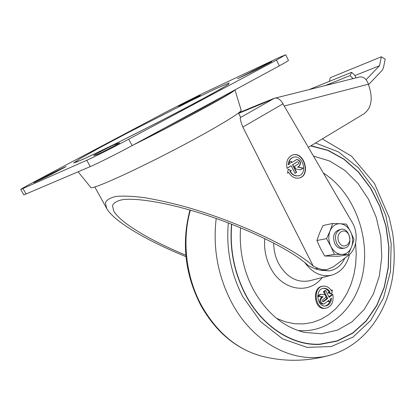 <?xml version="1.0" encoding="UTF-8"?>
<svg xmlns="http://www.w3.org/2000/svg" width="415" height="415" viewBox="0 0 415 415"><rect width="100%" height="100%" fill="white"/><g stroke="black" fill="none" stroke-linecap="round" stroke-linejoin="round"><path stroke-width="0.62" d="M330.88 293.737L328.078 292.855L329.059 292.051L329.967 291.942L328.981 292.751L331.85 293.628L330.88 293.737M328.981 292.751L328.078 292.855M329.967 291.942C328.265 289.343 326.128 288.14 323.555 288.337C314.798 288.944 316.847 307.313 325.542 306.011C329.105 305.315 331.103 302.685 331.538 298.12L330.117 299.246L330.693 300.382L329.271 301.513L328.208 301.627L327.907 300.994M330.013 300.922C329.043 303.733 327.383 305.435 325.028 306.031M323.176 288.399C325.573 288.368 327.534 289.587 329.059 292.051M331.85 293.628L332.348 289.997L331.372 290.796C329.24 287.434 326.532 285.883 323.249 286.137C312.329 286.91 314.886 309.829 325.733 308.226C331.559 306.659 333.935 302.058 332.846 294.427L329.152 297.342L325.682 290.49L324.25 291.61L327.726 298.473L323.176 301.793L322.486 301.223L322.502 300.014L326.19 297.015L325.028 294.728L320.79 294.308L318.258 296.279L323.124 296.756L321.765 297.82C319.924 300.896 320.52 302.955 323.565 304.013L324.68 303.552L328.69 300.372L329.271 301.513M332.348 289.997L331.108 290.37M231.534 224.126C229.428 249.005 234.06 272.51 245.436 294.634C262.249 326.875 292.492 345.97 319.996 344.372L337.188 341.099L352.807 333.152L366.18 321.101L376.779 305.658L384.233 287.611L388.321 267.8L388.933 247.075L386.085 226.305L379.901 206.338L370.621 187.99L358.581 172.054L344.227 159.277L328.125 150.323L310.954 145.738M320.1 344.367L337.255 341.031L352.833 333.043L366.155 320.966L376.711 305.518L384.134 287.476L388.186 267.68L388.777 246.987L385.919 226.248L379.735 206.307L370.455 187.99L358.425 172.085L344.092 159.329L328.016 150.375L310.871 145.79M231.612 224.157C229.5 248.984 234.117 272.442 245.473 294.526C262.244 326.698 292.425 345.747 319.872 344.144L320.121 344.134M231.736 224.204C229.645 249.016 234.268 272.448 245.607 294.51C262.384 326.688 292.565 345.737 320.017 344.139L337.188 340.86L352.781 332.908L366.129 320.857L376.701 305.414L384.129 287.372L388.181 267.566L388.762 246.863L385.877 226.118L379.668 206.182L370.356 187.881L358.29 172.002L343.921 159.293L327.814 150.417L310.653 145.924M240.565 227.736C239.05 249.41 243.216 269.854 253.067 289.073C266.155 312.656 283.274 327.093 304.428 332.394L321.371 333.769L337.504 330.132L351.977 321.874L364.09 309.616L373.318 294.121L379.289 276.25L381.795 256.911L380.778 237.038L376.301 217.553L368.577 199.371L357.922 183.368L344.803 170.352L329.795 161.062L313.605 156.097M323.565 304.013L322.543 304.117C319.555 303.059 319.005 300.994 320.883 297.918L322.242 296.855L317.688 296.398M317.693 296.186L319.986 294.401L320.79 294.308M322.844 301.658L326.745 298.577L326.05 297.13M324.888 294.717L323.446 291.704L324.872 290.588L325.682 290.49M328.913 296.865L331.844 294.546L332.846 294.427M325.733 308.226L324.597 308.34C313.839 309.932 311.79 286.988 322.559 286.226L323.249 286.137M327.726 298.473L326.745 298.577M324.25 291.61L323.446 291.704M323.124 296.756L322.242 296.855M318.258 296.279L317.688 296.346M321.755 270.284L329.437 270.855C336.3 269.636 341.426 265.393 344.829 258.114M321.054 270.274L329.256 270.876M304.843 262.607C312.49 273.049 321.428 277.225 331.652 275.14C340.751 272.396 346.722 265.491 349.57 254.426M185.816 255.189L180.489 252.943C147.481 238.869 119.639 221.989 113.669 210.862L112.517 205.575C113.777 202.702 117.284 200.699 123.037 199.579C136.317 198.121 160.247 201.737 188.426 209.606C238.962 223.96 291.963 249.54 308.293 265.673L315.104 268.806L318.046 268.355L322.356 269.667L326.683 269.693L333.468 266.788L348.538 255.287C356.967 249.182 358.71 233.137 352.236 222.471L281.723 101.753C279.243 98.687 276.789 97.525 274.372 98.272L240.415 117.59L240.503 117.009L238.49 113.02M318.046 268.355L313.278 266.155L242.842 127.068C240.659 121.429 239.849 118.27 240.415 117.59M297.264 161.84L292.808 164.693L296.626 172.35L295.034 173.382L291.206 165.715L287.024 168.391C285.857 161.643 287.704 157.181 292.575 155.008C303.972 150.827 311.24 175.182 299.459 177.968C295.236 178.855 291.636 177.018 288.664 172.453L287.559 173.2L288.15 169.367L291.372 170.622L290.261 171.374C292.642 174.948 295.501 176.375 298.836 175.659L298.551 175.742C295.215 176.458 292.352 175.031 289.971 171.462L290.261 171.374M293.332 157.285L293.042 157.378C290.168 158.463 288.57 160.901 288.249 164.693L288.534 164.605C288.856 160.807 290.453 158.369 293.332 157.285C302.426 153.97 308.231 173.413 298.836 175.659M288.534 164.605L290.142 163.583L289.504 162.296L291.107 161.279L291.745 162.561L296.73 159.469C300.527 160.309 301.409 162.514 299.371 166.083L297.882 167.048L303.168 168.101L300.424 169.88L295.781 168.962L294.505 166.41L298.318 163.961C298.997 162.773 298.707 162.042 297.441 161.757M315.104 268.806L320.65 270.253L326.683 269.693M288.124 169.553L291.372 170.622M291.086 170.71L289.971 171.462M287.574 173.081L288.664 172.453M292.425 155.054C303.707 151.143 310.851 175.031 299.324 178.004M287.004 168.308L291.206 165.715M274.372 98.272L262.794 103.371L238.651 113.337L256.792 105.846L259.992 104.035L273.983 98.433M185.956 256.641L178.258 253.425C143.045 238.449 113.103 220.37 106.665 208.418L105.415 202.821C106.712 199.765 110.369 197.628 116.392 196.409C123.743 195.776 133.132 196.202 144.56 197.68C156.963 199.771 170.56 202.805 185.344 206.8C238.827 221.869 295.257 248.912 313.278 266.155M128.692 139.181L276.489 60.076L285.691 54.749L279.181 57.498L202.224 93.671L170.337 109.773L36.312 180.712C26.358 185.998 21.17 188.924 20.75 189.494L86.787 160.273C94.117 157.041 114.675 146.703 128.692 139.181L132.141 145.603L279.316 65.855C285.406 62.541 288.446 60.725 288.441 60.398L285.691 54.749M115.51 144.254C113.482 144.84 92.929 155.475 93.655 155.563L97.281 154.458C99.061 154.032 120.573 142.9 119.66 142.89L115.51 144.254L115.967 145.094M63.179 167.862L50.993 173.75L33.848 182.808L48.788 175.721L66.094 166.581L63.179 167.862L63.371 168.21M256.62 69.637L271.747 61.685L267.016 63.822L237.546 78.757L256.62 69.637M182.859 104.393C185.152 103.506 200.964 95.377 200.31 95.419L195.392 97.421L178.279 106.23L182.859 104.393M20.75 189.494L23.847 194.905L90.273 166.607C97.655 163.484 118.187 153.187 132.141 145.603M167.416 126.492C192.643 113.373 211.219 103.309 223.151 96.29M135.913 143.559C181.505 120.817 230.009 94.376 231.99 91.497M132.613 145.349C181.412 121.092 234.459 92.156 234.786 89.982M90.823 187.497L90.838 187.518C91.694 189.79 127.286 174.103 168.869 152.658C210.452 131.239 242.682 112.014 241.125 110.141L234.978 89.879M290.853 161.435L291.46 162.649L291.745 162.561M296.585 159.521C300.289 160.512 301.124 162.727 299.085 166.171L297.882 167.048M297.596 167.131L303.168 168.101M302.883 168.184L300.304 169.86M296.974 161.928L292.808 164.693M292.523 164.781L296.336 172.438L296.626 172.35M296.336 172.438L294.998 173.309M338.988 242.153C343.231 250.769 353.087 243.304 348.818 234.843C344.683 226.242 334.677 233.546 338.988 242.153M336.632 243.242C338.609 246.832 341.192 248.455 344.383 248.113C353.746 246.93 350.042 227.072 340.881 229.329C335.626 231.591 334.21 236.228 336.632 243.242M332.69 223.462L330.039 230.942C332.197 226.097 335.517 223.685 339.999 223.711L346.411 224.121L350.644 231.798L354.031 239.605L351.515 247.039C353.295 242.023 353.004 236.944 350.644 231.798C348.029 226.829 344.486 224.131 339.999 223.711L332.69 223.462L323.041 225.501L319.592 233.048L316.915 240.493L320.421 248.336L324.701 256.003L338.386 256.283L348.154 254.67L351.515 247.039C349.466 251.864 346.203 254.338 341.732 254.447L348.154 254.67M339.947 229.604C334.013 231.248 332.28 235.907 334.755 243.584C336.731 247.174 339.32 248.793 342.52 248.44M334.402 254.364L330.895 246.448L326.553 238.646L330.039 230.942C328.177 236.026 328.462 241.193 330.895 246.448C333.603 251.485 337.213 254.151 341.732 254.447L334.402 254.364L324.701 256.003M326.553 238.646L316.915 240.493M353.092 78.596L350.094 75.587L351.666 72.319L354.586 75.084L356.158 77.828M351.23 79.063L353.02 78.352M260.127 104.471L259.992 104.035L238.744 112.823M308.454 147.247L363.763 113.933C370.662 108.813 372.743 100.663 369.993 89.479L368.416 84.198C366.471 78.886 363.54 76.474 359.629 76.962L275.461 98.023M309.014 89.624L351.666 72.319M325.303 85.547L350.094 75.587M355.001 75.53L379.512 65.741L381.354 56.782L385.198 59.163L383.429 67.853L382.231 70.291L368.551 84.639M329.417 81.34L330.216 77.74L381.354 56.782M366.092 79.711L379.512 65.741M190.366 210.166C181.729 240.461 185.993 277.21 201.612 305.725C216.755 332.296 236.529 349.046 260.942 355.971L261.543 356.132M216.199 218.456C212.739 247.859 217.818 275.742 231.43 302.099C254.084 345.462 297.908 365.937 332.327 354.488C363.338 344.673 385.462 314.845 392.128 279.757C394.717 264.485 394.888 248.99 392.647 233.266L389.213 217.538L374.501 183.518L351.531 156.18L322.284 138.916M228.338 222.897C226.03 248.896 230.828 273.464 242.739 296.601L260.485 321.526L282.677 338.894L306.986 347.35L331.082 346.582L352.895 337.182L370.771 320.396L383.527 297.897L390.437 271.592L391.184 243.47L385.81 215.525L374.688 189.712L358.513 167.904L338.318 151.838L315.493 143.009M297.861 330.48C330.631 333.753 358.41 305.694 363.618 269.019C369.018 232.353 352.216 191.242 323.524 173.133M276.618 318.393L285.587 321.905L294.707 323.747L303.764 323.902L312.562 322.408L320.92 319.332L328.664 314.772L335.657 308.853L341.773 301.721L346.904 293.54L350.966 284.488L353.896 274.74L355.66 264.505L356.231 253.964L355.603 243.315M347.806 214.856L338.453 198.785M273.724 243.008C273.718 250.266 275.337 257.093 278.574 263.478C286.646 277.339 296.99 283.103 309.611 280.763L331.652 275.14M264.806 238.537C263.888 248.673 265.719 258.286 270.3 267.364C281.754 290.645 309.18 295.132 322.196 277.552M323.71 301.643L322.953 301.721M321.765 297.82L320.883 297.918M283.144 103.755L242.842 127.068M215.261 88.976L190.801 100.783L128.453 132.458L100.197 147.429L80.396 158.426L73.564 163.022L82.704 159.479L107.558 147.673C130.974 136.094 155.516 123.634 181.189 110.286L211.785 93.93L228.458 84.354L229.07 82.907L215.261 88.976M279.316 65.855L276.489 60.076M195.693 98.002L195.392 97.421M267.229 64.252L267.016 63.822M252.808 71.489L252.512 70.892M51.387 174.445L50.993 173.75M90.273 166.607L86.787 160.273M26.145 194.121L23.017 188.643M299.085 166.171L299.371 166.083M284.425 105.955L368.416 84.198M332.327 354.488C308.547 361.662 284.752 362.155 260.942 355.971C235.881 348.771 215.836 331.907 200.819 305.383C184.96 274.507 181.339 242.728 189.966 210.047M329.437 270.855L328.996 270.917M75.997 162.265L86.258 157.84L113.85 144.576L156.766 122.944L196.419 102.23L220.51 89.054L228.826 84.022M90.838 187.518L78.139 171.81M94.817 186.983L106.665 208.418M344.383 248.113L342.494 248.445M274.253 98.324L273.392 98.537"/></g></svg>
